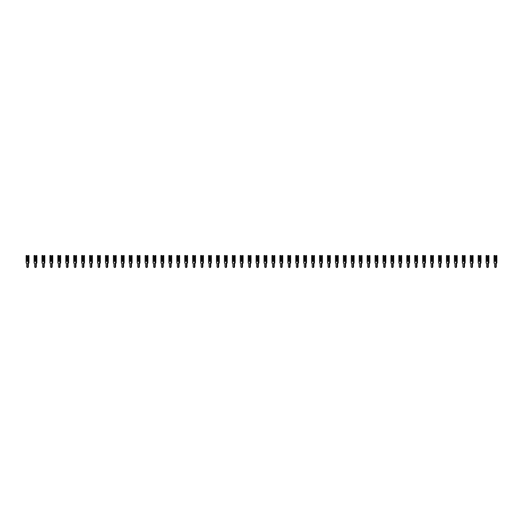 <?xml version="1.0" encoding="UTF-8"?>
<svg xmlns="http://www.w3.org/2000/svg" width="523" height="523" viewBox="0 0 523 523"><rect width="100%" height="100%" fill="white"/><g stroke="black" fill="none" stroke-linecap="round" stroke-linejoin="round"><path stroke-width="0.78" d="M27.549 256.185L28.392 255.551L28.392 263.089L27.817 263.089L27.817 266.678A0.771 0.549 90 0 1 26.725 266.678L26.725 263.089L26.15 263.089L26.15 255.551L27.104 255.551L27.549 256.185L27.549 261.5L27.189 261.5L26.993 256.185L26.993 261.5L27.549 261.5L27.549 256.322L27.189 256.322M26.542 255.551L26.993 256.185M28.392 255.551L28.955 255.551L28.955 263.089L28.392 263.089M28.379 263.089L28.379 266.678A0.771 0.549 90 0 1 27.83 267.449L27.274 267.449M35.486 256.185L36.322 255.551L36.322 263.089L35.747 263.089L35.747 266.678A0.771 0.549 90 0 1 34.655 266.678L34.655 263.089L34.08 263.089L34.08 255.551L35.034 255.551L35.486 256.185L35.486 261.5L35.119 261.5L34.923 256.185L34.923 261.5L35.486 261.5L35.486 256.322L35.119 256.322M34.472 255.551L34.923 256.185M36.322 255.551L36.885 255.551L36.885 263.089L36.322 263.089L36.309 266.678A0.771 0.549 90 0 1 35.76 267.449L35.204 267.449M43.416 256.185L44.252 255.551L44.252 263.089L43.677 263.089L43.677 266.678A0.771 0.549 90 0 1 42.585 266.678L42.585 263.089L42.01 263.089L42.01 255.551L42.964 255.551L43.416 256.185L43.416 261.5L43.049 261.5L42.853 256.185L42.853 261.5L43.416 261.5L43.416 256.322L43.049 256.322M42.402 255.551L42.853 256.185M44.252 255.551L44.815 255.551L44.815 263.089L44.252 263.089M44.239 263.089L44.239 266.678A0.771 0.549 90 0 1 43.69 267.449L43.134 267.449M51.346 256.185L52.182 255.551L52.182 263.089L51.607 263.089L51.607 266.678A0.771 0.549 90 0 1 50.515 266.678L50.515 263.089L49.94 263.089L49.94 255.551L50.894 255.551L51.346 256.185L51.346 261.5L50.979 261.5L50.783 256.185L50.783 261.5L51.346 261.5L51.346 256.322L50.979 256.322M50.332 255.551L50.783 256.185M52.182 255.551L52.745 255.551L52.745 263.089L52.182 263.089L52.169 266.678A0.771 0.549 90 0 1 51.627 267.449L51.064 267.449M59.276 256.185L60.112 255.551L60.112 263.089L59.537 263.089L59.537 266.678A0.771 0.549 90 0 1 58.445 266.678L58.445 263.089L57.87 263.089L57.87 255.551L58.824 255.551L59.276 256.185L59.276 261.5L58.909 261.5L58.713 256.185L58.713 261.5L59.276 261.5L59.276 256.322L58.909 256.322M58.262 255.551L58.713 256.185M60.112 255.551L60.675 255.551L60.675 263.089L60.112 263.089L60.099 266.678A0.771 0.549 90 0 1 59.557 267.449L58.994 267.449M67.206 256.185L68.042 255.551L68.042 263.089L67.474 263.089L67.474 266.678A0.771 0.549 90 0 1 66.375 266.678L66.375 263.089L65.8 263.089L65.8 255.551L66.754 255.551L67.206 256.185L67.206 261.5L66.839 261.5L66.643 256.185L66.643 261.5L67.206 261.5L67.206 256.322L66.839 256.322M66.192 255.551L66.643 256.185M68.042 255.551L68.605 255.551L68.605 263.089L68.042 263.089M68.029 263.089L68.029 266.678A0.771 0.549 90 0 1 67.487 267.449L66.924 267.449M75.135 256.185L75.979 255.551L75.979 263.089L75.404 263.089L75.404 266.678A0.771 0.549 90 0 1 74.305 266.678L74.305 263.089L73.73 263.089L73.73 255.551L74.684 255.551L75.135 256.185L75.135 261.5L74.769 261.5L74.573 256.185L74.573 261.5L75.135 261.5L75.135 256.322L74.769 256.322M74.122 255.551L74.573 256.185M75.979 255.551L76.535 255.551L76.535 263.089L75.979 263.089L75.959 266.678A0.771 0.549 90 0 1 75.417 267.449L74.854 267.449M83.065 256.185L83.909 255.551L83.909 263.089L83.334 263.089L83.334 266.678A0.771 0.549 90 0 1 82.235 266.678L82.235 263.089L81.66 263.089L81.66 255.551L82.614 255.551L83.065 256.185L83.065 261.5L82.699 261.5L82.503 256.185L82.503 261.5L83.065 261.5L83.065 256.322L82.699 256.322M82.059 255.551L82.503 256.185M83.909 255.551L84.465 255.551L84.465 263.089L83.909 263.089M83.889 263.089L83.889 266.678A0.771 0.549 90 0 1 83.347 267.449L82.784 267.449M90.995 256.185L91.839 255.551L91.839 263.089L91.264 263.089L91.264 266.678A0.771 0.549 90 0 1 90.165 266.678L90.165 263.089L89.596 263.089L89.596 255.551L90.544 255.551L90.995 256.185L90.995 261.5L90.629 261.5L90.433 256.185L90.433 261.5L90.995 261.5L90.995 256.322L90.629 256.322M89.989 255.551L90.433 256.185M91.839 255.551L92.394 255.551L92.394 263.089L91.839 263.089M91.826 263.089L91.826 266.678A0.771 0.549 90 0 1 91.277 267.449L90.714 267.449M98.925 256.185L99.769 255.551L99.769 263.089L99.193 263.089L99.193 266.678A0.771 0.549 90 0 1 98.102 266.678L98.102 263.089L97.526 263.089L97.526 255.551L98.474 255.551L98.925 256.185L98.925 261.5L98.559 261.5L98.363 256.185L98.363 261.5L98.925 261.5L98.925 256.322L98.559 256.322M97.919 255.551L98.363 256.185M99.769 255.551L100.331 255.551L100.331 263.089L99.769 263.089L99.756 266.678A0.771 0.549 90 0 1 99.207 267.449L98.644 267.449M106.855 256.185L107.699 255.551L107.699 263.089L107.123 263.089L107.123 266.678A0.771 0.549 90 0 1 106.032 266.678L106.032 263.089L105.456 263.089L105.456 255.551L106.411 255.551L106.855 256.185L106.855 261.5L106.489 261.5L106.293 256.185L106.293 261.5L106.855 261.5L106.855 256.322L106.489 256.322M105.849 255.551L106.293 256.185M107.699 255.551L108.261 255.551L108.261 263.089L107.699 263.089M107.686 263.089L107.686 266.678A0.771 0.549 90 0 1 107.137 267.449L106.574 267.449M114.785 256.185L115.629 255.551L115.629 263.089L115.053 263.089L115.053 266.678A0.771 0.549 90 0 1 113.962 266.678L113.962 263.089L113.386 263.089L113.386 255.551L114.341 255.551L114.785 256.185L114.785 261.5L114.419 261.5L114.223 256.185L114.223 261.5L114.785 261.5L114.785 256.322L114.419 256.322M113.779 255.551L114.223 256.185M115.629 255.551L116.191 255.551L116.191 263.089L115.629 263.089L115.616 266.678A0.771 0.549 90 0 1 115.067 267.449L114.504 267.449M122.715 256.185L123.559 255.551L123.559 263.089L122.983 263.089L122.983 266.678A0.771 0.549 90 0 1 121.892 266.678L121.892 263.089L121.316 263.089L121.316 255.551L122.271 255.551L122.715 256.185L122.715 261.5L122.356 261.5L122.16 256.185L122.16 261.5L122.715 261.5L122.715 256.322L122.356 256.322M121.709 255.551L122.16 256.185M123.559 255.551L124.121 255.551L124.121 263.089L123.559 263.089L123.546 266.678A0.771 0.549 90 0 1 122.997 267.449L122.434 267.449M130.645 256.185L131.489 255.551L131.489 263.089L130.913 263.089L130.913 266.678A0.771 0.549 90 0 1 129.822 266.678L129.822 263.089L129.246 263.089L129.246 255.551L130.201 255.551L130.645 256.185L130.645 261.5L130.286 261.5L130.09 256.185L130.09 261.5L130.645 261.5L130.645 256.322L130.286 256.322M129.639 255.551L130.09 256.185M131.489 255.551L132.051 255.551L132.051 263.089L131.489 263.089M131.476 263.089L131.476 266.678A0.771 0.549 90 0 1 130.927 267.449L130.364 267.449M138.575 256.185L139.419 255.551L139.419 263.089L138.843 263.089L138.843 266.678A0.771 0.549 90 0 1 137.752 266.678L137.752 263.089L137.176 263.089L137.176 255.551L138.131 255.551L138.575 256.185L138.575 261.5L138.216 261.5L138.02 256.185L138.02 261.5L138.575 261.5L138.575 256.322L138.216 256.322M137.569 255.551L138.02 256.185M139.419 255.551L139.981 255.551L139.981 263.089L139.419 263.089L139.406 266.678A0.771 0.549 90 0 1 138.857 267.449L138.301 267.449M146.505 256.185L147.349 255.551L147.349 263.089L146.773 263.089L146.773 266.678A0.771 0.549 90 0 1 145.682 266.678L145.682 263.089L145.106 263.089L145.106 255.551L146.061 255.551L146.505 256.185L146.505 261.5L146.146 261.5L145.95 256.185L145.95 261.5L146.505 261.5L146.505 256.322L146.146 256.322M145.499 255.551L145.95 256.185M147.349 255.551L147.911 255.551L147.911 263.089L147.349 263.089M147.336 263.089L147.336 266.678A0.771 0.549 90 0 1 146.786 267.449L146.231 267.449M154.442 256.185L155.279 255.551L155.279 263.089L154.703 263.089L154.703 266.678A0.771 0.549 90 0 1 153.612 266.678L153.612 263.089L153.036 263.089L153.036 255.551L153.991 255.551L154.442 256.185L154.442 261.5L154.076 261.5L153.88 256.185L153.88 261.5L154.442 261.5L154.442 256.322L154.076 256.322M153.429 255.551L153.88 256.185M155.279 255.551L155.841 255.551L155.841 263.089L155.279 263.089L155.266 266.678A0.771 0.549 90 0 1 154.716 267.449L154.161 267.449M162.372 256.185L163.209 255.551L163.209 263.089L162.633 263.089L162.633 266.678A0.771 0.549 90 0 1 161.542 266.678L161.542 263.089L160.966 263.089L160.966 255.551L161.921 255.551L162.372 256.185L162.372 261.5L162.006 261.5L161.81 256.185L161.81 261.5L162.372 261.5L162.372 256.322L162.006 256.322M161.359 255.551L161.81 256.185M163.209 255.551L163.771 255.551L163.771 263.089L163.209 263.089L163.196 266.678A0.771 0.549 90 0 1 162.653 267.449L162.091 267.449M170.302 256.185L171.139 255.551L171.139 263.089L170.563 263.089L170.563 266.678A0.771 0.549 90 0 1 169.472 266.678L169.472 263.089L168.896 263.089L168.896 255.551L169.851 255.551L170.302 256.185L170.302 261.5L169.936 261.5L169.74 256.185L169.74 261.5L170.302 261.5L170.302 256.322L169.936 256.322M169.289 255.551L169.74 256.185M171.139 255.551L171.701 255.551L171.701 263.089L171.139 263.089M171.126 263.089L171.126 266.678A0.771 0.549 90 0 1 170.583 267.449L170.021 267.449M178.232 256.185L179.069 255.551L179.069 263.089L178.5 263.089L178.5 266.678A0.771 0.549 90 0 1 177.402 266.678L177.402 263.089L176.826 263.089L176.826 255.551L177.781 255.551L178.232 256.185L178.232 261.5L177.866 261.5L177.67 256.185L177.67 261.5L178.232 261.5L178.232 256.322L177.866 256.322M177.219 255.551L177.67 256.185M179.069 255.551L179.631 255.551L179.631 263.089L179.069 263.089L179.056 266.678A0.771 0.549 90 0 1 178.513 267.449L177.951 267.449M186.162 256.185L187.005 255.551L187.005 263.089L186.43 263.089L186.43 266.678A0.771 0.549 90 0 1 185.332 266.678L185.332 263.089L184.756 263.089L184.756 255.551L185.711 255.551L186.162 256.185L186.162 261.5L185.796 261.5L185.6 256.185L185.6 261.5L186.162 261.5L186.162 256.322L185.796 256.322M185.149 255.551L185.6 256.185M187.005 255.551L187.561 255.551L187.561 263.089L187.005 263.089M186.986 263.089L186.986 266.678A0.771 0.549 90 0 1 186.443 267.449L185.881 267.449M194.092 256.185L194.935 255.551L194.935 263.089L194.36 263.089L194.36 266.678A0.771 0.549 90 0 1 193.262 266.678L193.262 263.089L192.686 263.089L192.686 255.551L193.641 255.551L194.092 256.185L194.092 261.5L193.726 261.5L193.53 256.185L193.53 261.5L194.092 261.5L194.092 256.322L193.726 256.322M193.085 255.551L193.53 256.185M194.935 255.551L195.491 255.551L195.491 263.089L194.935 263.089M194.916 263.089L194.916 266.678A0.771 0.549 90 0 1 194.373 267.449L193.811 267.449M202.022 256.185L202.865 255.551L202.865 263.089L202.29 263.089L202.29 266.678A0.771 0.549 90 0 1 201.192 266.678L201.192 263.089L200.623 263.089L200.623 255.551L201.571 255.551L202.022 256.185L202.022 261.5L201.656 261.5L201.46 256.185L201.46 261.5L202.022 261.5L202.022 256.322L201.656 256.322M201.015 255.551L201.46 256.185M202.865 255.551L203.421 255.551L203.421 263.089L202.865 263.089L202.846 266.678A0.771 0.549 90 0 1 202.303 267.449L201.741 267.449M209.952 256.185L210.795 255.551L210.795 263.089L210.22 263.089L210.22 266.678A0.771 0.549 90 0 1 209.128 266.678L209.128 263.089L208.553 263.089L208.553 255.551L209.501 255.551L209.952 256.185L209.952 261.5L209.586 261.5L209.39 256.185L209.39 261.5L209.952 261.5L209.952 256.322L209.586 256.322M208.945 255.551L209.39 256.185M210.795 255.551L211.351 255.551L211.351 263.089L210.795 263.089M210.782 263.089L210.782 266.678A0.771 0.549 90 0 1 210.233 267.449L209.671 267.449M217.882 256.185L218.725 255.551L218.725 263.089L218.15 263.089L218.15 266.678A0.771 0.549 90 0 1 217.058 266.678L217.058 263.089L216.483 263.089L216.483 255.551L217.431 255.551L217.882 256.185L217.882 261.5L217.516 261.5L217.32 256.185L217.32 261.5L217.882 261.5L217.882 256.322L217.516 256.322M216.875 255.551L217.32 256.185M218.725 255.551L219.287 255.551L219.287 263.089L218.725 263.089L218.712 266.678A0.771 0.549 90 0 1 218.163 267.449L217.601 267.449M225.812 256.185L226.655 255.551L226.655 263.089L226.08 263.089L226.08 266.678A0.771 0.549 90 0 1 224.988 266.678L224.988 263.089L224.413 263.089L224.413 255.551L225.367 255.551L225.812 256.185L225.812 261.5L225.446 261.5L225.25 256.185L225.25 261.5L225.812 261.5L225.812 256.322L225.446 256.322M224.805 255.551L225.25 256.185M226.655 255.551L227.217 255.551L227.217 263.089L226.655 263.089L226.642 266.678A0.771 0.549 90 0 1 226.093 267.449L225.531 267.449M233.742 256.185L234.585 255.551L234.585 263.089L234.01 263.089L234.01 266.678A0.771 0.549 90 0 1 232.918 266.678L232.918 263.089L232.343 263.089L232.343 255.551L233.297 255.551L233.742 256.185L233.742 261.5L233.382 261.5L233.18 256.185L233.18 261.5L233.742 261.5L233.742 256.322L233.382 256.322M232.735 255.551L233.18 256.185M234.585 255.551L235.147 255.551L235.147 263.089L234.585 263.089M234.572 263.089L234.572 266.678A0.771 0.549 90 0 1 234.023 267.449L233.461 267.449M241.672 256.185L242.515 255.551L242.515 263.089L241.94 263.089L241.94 266.678A0.771 0.549 90 0 1 240.848 266.678L240.848 263.089L240.273 263.089L240.273 255.551L241.227 255.551L241.672 256.185L241.672 261.5L241.312 261.5L241.116 256.185L241.116 261.5L241.672 261.5L241.672 256.322L241.312 256.322M240.665 255.551L241.116 256.185M242.515 255.551L243.077 255.551L243.077 263.089L242.515 263.089L242.502 266.678A0.771 0.549 90 0 1 241.953 267.449L241.391 267.449M249.602 256.185L250.445 255.551L250.445 263.089L249.87 263.089L249.87 266.678A0.771 0.549 90 0 1 248.778 266.678L248.778 263.089L248.203 263.089L248.203 255.551L249.157 255.551L249.602 256.185L249.602 261.5L249.242 261.5L249.046 256.185L249.046 261.5L249.602 261.5L249.602 256.322L249.242 256.322M248.595 255.551L249.046 256.185M250.445 255.551L251.007 255.551L251.007 263.089L250.445 263.089M250.432 263.089L250.432 266.678A0.771 0.549 90 0 1 249.883 267.449L249.327 267.449M257.532 256.185L258.375 255.551L258.375 263.089L257.8 263.089L257.8 266.678A0.771 0.549 90 0 1 256.708 266.678L256.708 263.089L256.133 263.089L256.133 255.551L257.087 255.551L257.532 256.185L257.532 261.5L257.172 261.5L256.976 256.185L256.976 261.5L257.532 261.5L257.532 256.322L257.172 256.322M256.525 255.551L256.976 256.185M258.375 255.551L258.937 255.551L258.937 263.089L258.375 263.089L258.362 266.678A0.771 0.549 90 0 1 257.813 267.449L257.257 267.449M265.468 256.185L266.305 255.551L266.305 263.089L265.73 263.089L265.73 266.678A0.771 0.549 90 0 1 264.638 266.678L264.638 263.089L264.063 263.089L264.063 255.551L265.017 255.551L265.468 256.185L265.468 261.5L265.102 261.5L264.906 256.185L264.906 261.5L265.468 261.5L265.468 256.322L265.102 256.322M264.455 255.551L264.906 256.185M266.305 255.551L266.867 255.551L266.867 263.089L266.305 263.089L266.292 266.678A0.771 0.549 90 0 1 265.743 267.449L265.187 267.449M273.398 256.185L274.235 255.551L274.235 263.089L273.66 263.089L273.66 266.678A0.771 0.549 90 0 1 272.568 266.678L272.568 263.089L271.993 263.089L271.993 255.551L272.947 255.551L273.398 256.185L273.398 261.5L273.032 261.5L272.836 256.185L272.836 261.5L273.398 261.5L273.398 256.322L273.032 256.322M272.385 255.551L272.836 256.185M274.235 255.551L274.797 255.551L274.797 263.089L274.235 263.089M274.222 263.089L274.222 266.678A0.771 0.549 90 0 1 273.673 267.449L273.117 267.449M281.328 256.185L282.165 255.551L282.165 263.089L281.59 263.089L281.59 266.678A0.771 0.549 90 0 1 280.498 266.678L280.498 263.089L279.923 263.089L279.923 255.551L280.877 255.551L281.328 256.185L281.328 261.5L280.962 261.5L280.766 256.185L280.766 261.5L281.328 261.5L281.328 256.322L280.962 256.322M280.315 255.551L280.766 256.185M282.165 255.551L282.727 255.551L282.727 263.089L282.165 263.089L282.152 266.678A0.771 0.549 90 0 1 281.609 267.449L281.047 267.449M289.258 256.185L290.095 255.551L290.095 263.089L289.52 263.089L289.52 266.678A0.771 0.549 90 0 1 288.428 266.678L288.428 263.089L287.853 263.089L287.853 255.551L288.807 255.551L289.258 256.185L289.258 261.5L288.892 261.5L288.696 256.185L288.696 261.5L289.258 261.5L289.258 256.322L288.892 256.322M288.245 255.551L288.696 256.185M290.095 255.551L290.657 255.551L290.657 263.089L290.095 263.089M290.082 263.089L290.082 266.678A0.771 0.549 90 0 1 289.539 267.449L288.977 267.449M297.188 256.185L298.025 255.551L298.025 263.089L297.456 263.089L297.456 266.678A0.771 0.549 90 0 1 296.358 266.678L296.358 263.089L295.783 263.089L295.783 255.551L296.737 255.551L297.188 256.185L297.188 261.5L296.822 261.5L296.626 256.185L296.626 261.5L297.188 261.5L297.188 256.322L296.822 256.322M296.175 255.551L296.626 256.185M298.025 255.551L298.587 255.551L298.587 263.089L298.025 263.089L298.012 266.678A0.771 0.549 90 0 1 297.469 267.449L296.907 267.449M305.118 256.185L305.962 255.551L305.962 263.089L305.386 263.089L305.386 266.678A0.771 0.549 90 0 1 304.288 266.678L304.288 263.089L303.713 263.089L303.713 255.551L304.667 255.551L305.118 256.185L305.118 261.5L304.752 261.5L304.556 256.185L304.556 261.5L305.118 261.5L305.118 256.322L304.752 256.322M304.105 255.551L304.556 256.185M305.962 255.551L306.517 255.551L306.517 263.089L305.962 263.089L305.942 266.678A0.771 0.549 90 0 1 305.399 267.449L304.837 267.449M313.048 256.185L313.892 255.551L313.892 263.089L313.316 263.089L313.316 266.678A0.771 0.549 90 0 1 312.218 266.678L312.218 263.089L311.649 263.089L311.649 255.551L312.597 255.551L313.048 256.185L313.048 261.5L312.682 261.5L312.486 256.185L312.486 261.5L313.048 261.5L313.048 256.322L312.682 256.322M312.041 255.551L312.486 256.185M313.892 255.551L314.447 255.551L314.447 263.089L313.892 263.089M313.872 263.089L313.872 266.678A0.771 0.549 90 0 1 313.329 267.449L312.767 267.449M320.978 256.185L321.822 255.551L321.822 263.089L321.246 263.089L321.246 266.678A0.771 0.549 90 0 1 320.154 266.678L320.154 263.089L319.579 263.089L319.579 255.551L320.527 255.551L320.978 256.185L320.978 261.5L320.612 261.5L320.416 256.185L320.416 261.5L320.978 261.5L320.978 256.322L320.612 256.322M319.971 255.551L320.416 256.185M321.822 255.551L322.377 255.551L322.377 263.089L321.822 263.089L321.808 266.678A0.771 0.549 90 0 1 321.259 267.449L320.697 267.449M328.908 256.185L329.752 255.551L329.752 263.089L329.176 263.089L329.176 266.678A0.771 0.549 90 0 1 328.084 266.678L328.084 263.089L327.509 263.089L327.509 255.551L328.457 255.551L328.908 256.185L328.908 261.5L328.542 261.5L328.346 256.185L328.346 261.5L328.908 261.5L328.908 256.322L328.542 256.322M327.901 255.551L328.346 256.185M329.752 255.551L330.314 255.551L330.314 263.089L329.752 263.089L329.738 266.678A0.771 0.549 90 0 1 329.189 267.449L328.627 267.449M336.838 256.185L337.681 255.551L337.681 263.089L337.106 263.089L337.106 266.678A0.771 0.549 90 0 1 336.014 266.678L336.014 263.089L335.439 263.089L335.439 255.551L336.394 255.551L336.838 256.185L336.838 261.5L336.472 261.5L336.276 256.185L336.276 261.5L336.838 261.5L336.838 256.322L336.472 256.322M335.831 255.551L336.276 256.185M337.681 255.551L338.244 255.551L338.244 263.089L337.681 263.089M337.668 263.089L337.668 266.678A0.771 0.549 90 0 1 337.119 267.449L336.557 267.449M344.768 256.185L345.611 255.551L345.611 263.089L345.036 263.089L345.036 266.678A0.771 0.549 90 0 1 343.944 266.678L343.944 263.089L343.369 263.089L343.369 255.551L344.324 255.551L344.768 256.185L344.768 261.5L344.402 261.5L344.206 256.185L344.206 261.5L344.768 261.5L344.768 256.322L344.402 256.322M343.761 255.551L344.206 256.185M345.611 255.551L346.174 255.551L346.174 263.089L345.611 263.089L345.598 266.678A0.771 0.549 90 0 1 345.049 267.449L344.487 267.449M352.698 256.185L353.541 255.551L353.541 263.089L352.966 263.089L352.966 266.678A0.771 0.549 90 0 1 351.874 266.678L351.874 263.089L351.299 263.089L351.299 255.551L352.254 255.551L352.698 256.185L352.698 261.5L352.339 261.5L352.142 256.185L352.142 261.5L352.698 261.5L352.698 256.322L352.339 256.322M351.691 255.551L352.142 256.185M353.541 255.551L354.104 255.551L354.104 263.089L353.541 263.089M353.528 263.089L353.528 266.678A0.771 0.549 90 0 1 352.979 267.449L352.417 267.449M360.628 256.185L361.471 255.551L361.471 263.089L360.896 263.089L360.896 266.678A0.771 0.549 90 0 1 359.804 266.678L359.804 263.089L359.229 263.089L359.229 255.551L360.184 255.551L360.628 256.185L360.628 261.5L360.269 261.5L360.072 256.185L360.072 261.5L360.628 261.5L360.628 256.322L360.269 256.322M359.621 255.551L360.072 256.185M361.471 255.551L362.034 255.551L362.034 263.089L361.471 263.089L361.458 266.678A0.771 0.549 90 0 1 360.909 267.449L360.347 267.449M368.558 256.185L369.401 255.551L369.401 263.089L368.826 263.089L368.826 266.678A0.771 0.549 90 0 1 367.734 266.678L367.734 263.089L367.159 263.089L367.159 255.551L368.114 255.551L368.558 256.185L368.558 261.5L368.199 261.5L368.002 256.185L368.002 261.5L368.558 261.5L368.558 256.322L368.199 256.322M367.551 255.551L368.002 256.185M369.401 255.551L369.964 255.551L369.964 263.089L369.401 263.089L369.388 266.678A0.771 0.549 90 0 1 368.839 267.449L368.284 267.449M376.495 256.185L377.331 255.551L377.331 263.089L376.756 263.089L376.756 266.678A0.771 0.549 90 0 1 375.664 266.678L375.664 263.089L375.089 263.089L375.089 255.551L376.044 255.551L376.495 256.185L376.495 261.5L376.129 261.5L375.932 256.185L375.932 261.5L376.495 261.5L376.495 256.322L376.129 256.322M375.481 255.551L375.932 256.185M377.331 255.551L377.894 255.551L377.894 263.089L377.331 263.089M377.318 263.089L377.318 266.678A0.771 0.549 90 0 1 376.769 267.449L376.214 267.449M384.425 256.185L385.261 255.551L385.261 263.089L384.686 263.089L384.686 266.678A0.771 0.549 90 0 1 383.594 266.678L383.594 263.089L383.019 263.089L383.019 255.551L383.974 255.551L384.425 256.185L384.425 261.5L384.059 261.5L383.862 256.185L383.862 261.5L384.425 261.5L384.425 256.322L384.059 256.322M383.411 255.551L383.862 256.185M385.261 255.551L385.824 255.551L385.824 263.089L385.261 263.089L385.248 266.678A0.771 0.549 90 0 1 384.699 267.449L384.144 267.449M392.355 256.185L393.191 255.551L393.191 263.089L392.616 263.089L392.616 266.678A0.771 0.549 90 0 1 391.524 266.678L391.524 263.089L390.949 263.089L390.949 255.551L391.904 255.551L392.355 256.185L392.355 261.5L391.989 261.5L391.792 256.185L391.792 261.5L392.355 261.5L392.355 256.322L391.989 256.322M391.341 255.551L391.792 256.185M393.191 255.551L393.754 255.551L393.754 263.089L393.191 263.089M393.178 263.089L393.178 266.678A0.771 0.549 90 0 1 392.636 267.449L392.073 267.449M400.285 256.185L401.121 255.551L401.121 263.089L400.546 263.089L400.546 266.678A0.771 0.549 90 0 1 399.454 266.678L399.454 263.089L398.879 263.089L398.879 255.551L399.834 255.551L400.285 256.185L400.285 261.5L399.918 261.5L399.722 256.185L399.722 261.5L400.285 261.5L400.285 256.322L399.918 256.322M399.271 255.551L399.722 256.185M401.121 255.551L401.684 255.551L401.684 263.089L401.121 263.089L401.108 266.678A0.771 0.549 90 0 1 400.566 267.449L400.003 267.449M408.215 256.185L409.051 255.551L409.051 263.089L408.483 263.089L408.483 266.678A0.771 0.549 90 0 1 407.384 266.678L407.384 263.089L406.809 263.089L406.809 255.551L407.763 255.551L408.215 256.185L408.215 261.5L407.848 261.5L407.652 256.185L407.652 261.5L408.215 261.5L408.215 256.322L407.848 256.322M407.201 255.551L407.652 256.185M409.051 255.551L409.614 255.551L409.614 263.089L409.051 263.089L409.038 266.678A0.771 0.549 90 0 1 408.496 267.449L407.933 267.449M416.145 256.185L416.988 255.551L416.988 263.089L416.413 263.089L416.413 266.678A0.771 0.549 90 0 1 415.314 266.678L415.314 263.089L414.739 263.089L414.739 255.551L415.693 255.551L416.145 256.185L416.145 261.5L415.778 261.5L415.582 256.185L415.582 261.5L416.145 261.5L416.145 256.322L415.778 256.322M415.131 255.551L415.582 256.185M416.988 255.551L417.544 255.551L417.544 263.089L416.988 263.089M416.968 263.089L416.968 266.678A0.771 0.549 90 0 1 416.426 267.449L415.863 267.449M424.075 256.185L424.918 255.551L424.918 263.089L424.343 263.089L424.343 266.678A0.771 0.549 90 0 1 423.244 266.678L423.244 263.089L422.669 263.089L422.669 255.551L423.623 255.551L424.075 256.185L424.075 261.5L423.708 261.5L423.512 256.185L423.512 261.5L424.075 261.5L424.075 256.322L423.708 256.322M423.068 255.551L423.512 256.185M424.918 255.551L425.474 255.551L425.474 263.089L424.918 263.089L424.898 266.678A0.771 0.549 90 0 1 424.356 267.449L423.793 267.449M432.005 256.185L432.848 255.551L432.848 263.089L432.273 263.089L432.273 266.678A0.771 0.549 90 0 1 431.174 266.678L431.174 263.089L430.606 263.089L430.606 255.551L431.553 255.551L432.005 256.185L432.005 261.5L431.638 261.5L431.442 256.185L431.442 261.5L432.005 261.5L432.005 256.322L431.638 256.322M430.998 255.551L431.442 256.185M432.848 255.551L433.404 255.551L433.404 263.089L432.848 263.089L432.835 266.678A0.771 0.549 90 0 1 432.286 267.449L431.723 267.449M439.935 256.185L440.778 255.551L440.778 263.089L440.203 263.089L440.203 266.678A0.771 0.549 90 0 1 439.111 266.678L439.111 263.089L438.536 263.089L438.536 255.551L439.483 255.551L439.935 256.185L439.935 261.5L439.568 261.5L439.372 256.185L439.372 261.5L439.935 261.5L439.935 256.322L439.568 256.322M438.928 255.551L439.372 256.185M440.778 255.551L441.34 255.551L441.34 263.089L440.778 263.089M440.765 263.089L440.765 266.678A0.771 0.549 90 0 1 440.216 267.449L439.653 267.449M447.865 256.185L448.708 255.551L448.708 263.089L448.133 263.089L448.133 266.678A0.771 0.549 90 0 1 447.041 266.678L447.041 263.089L446.465 263.089L446.465 255.551L447.42 255.551L447.865 256.185L447.865 261.5L447.498 261.5L447.302 256.185L447.302 261.5L447.865 261.5L447.865 256.322L447.498 256.322M446.858 255.551L447.302 256.185M448.708 255.551L449.27 255.551L449.27 263.089L448.708 263.089L448.695 266.678A0.771 0.549 90 0 1 448.146 267.449L447.583 267.449M455.795 256.185L456.638 255.551L456.638 263.089L456.063 263.089L456.063 266.678A0.771 0.549 90 0 1 454.971 266.678L454.971 263.089L454.395 263.089L454.395 255.551L455.35 255.551L455.795 256.185L455.795 261.5L455.428 261.5L455.232 256.185L455.232 261.5L455.795 261.5L455.795 256.322L455.428 256.322M454.788 255.551L455.232 256.185M456.638 255.551L457.2 255.551L457.2 263.089L456.638 263.089M456.625 263.089L456.625 266.678A0.771 0.549 90 0 1 456.076 267.449L455.513 267.449M463.724 256.185L464.568 255.551L464.568 263.089L463.993 263.089L463.993 266.678A0.771 0.549 90 0 1 462.901 266.678L462.901 263.089L462.325 263.089L462.325 255.551L463.28 255.551L463.724 256.185L463.724 261.5L463.365 261.5L463.169 256.185L463.169 261.5L463.724 261.5L463.724 256.322L463.365 256.322M462.718 255.551L463.169 256.185M464.568 255.551L465.13 255.551L465.13 263.089L464.568 263.089L464.555 266.678A0.771 0.549 90 0 1 464.006 267.449L463.443 267.449M471.654 256.185L472.498 255.551L472.498 263.089L471.923 263.089L471.923 266.678A0.771 0.549 90 0 1 470.831 266.678L470.831 263.089L470.255 263.089L470.255 255.551L471.21 255.551L471.654 256.185L471.654 261.5L471.295 261.5L471.099 256.185L471.099 261.5L471.654 261.5L471.654 256.322L471.295 256.322M470.648 255.551L471.099 256.185M472.498 255.551L473.06 255.551L473.06 263.089L472.498 263.089L472.485 266.678A0.771 0.549 90 0 1 471.936 267.449L471.373 267.449M479.584 256.185L480.428 255.551L480.428 263.089L479.853 263.089L479.853 266.678A0.771 0.549 90 0 1 478.761 266.678L478.761 263.089L478.185 263.089L478.185 255.551L479.14 255.551L479.584 256.185L479.584 261.5L479.225 261.5L479.029 256.185L479.029 261.5L479.584 261.5L479.584 256.322L479.225 256.322M478.578 255.551L479.029 256.185M480.428 255.551L480.99 255.551L480.99 263.089L480.428 263.089M480.415 263.089L480.415 266.678A0.771 0.549 90 0 1 479.866 267.449L479.31 267.449M487.514 256.185L488.358 255.551L488.358 263.089L487.782 263.089L487.782 266.678A0.771 0.549 90 0 1 486.691 266.678L486.691 263.089L486.115 263.089L486.115 255.551L487.07 255.551L487.514 256.185L487.514 261.5L487.155 261.5L486.959 256.185L486.959 261.5L487.514 261.5L487.514 256.322L487.155 256.322M486.508 255.551L486.959 256.185M488.358 255.551L488.92 255.551L488.92 263.089L488.358 263.089L488.345 266.678A0.771 0.549 90 0 1 487.796 267.449L487.24 267.449M495.451 256.185L496.288 255.551L496.288 263.089L495.712 263.089L495.712 266.678A0.771 0.549 90 0 1 494.621 266.678L494.621 263.089L494.045 263.089L494.045 255.551L495 255.551L495.451 256.185L495.451 261.5L495.085 261.5L494.889 256.185L494.889 261.5L495.451 261.5L495.451 256.322L495.085 256.322M494.438 255.551L494.889 256.185M496.288 255.551L496.85 255.551L496.85 263.089L496.288 263.089M496.275 263.089L496.275 266.678A0.771 0.549 90 0 1 495.726 267.449L495.17 267.449M28.379 266.678L27.817 266.678M36.309 266.678L35.747 266.678M44.239 266.678L43.677 266.678M52.169 266.678L51.607 266.678M60.099 266.678L59.537 266.678M68.029 266.678L67.474 266.678M75.959 266.678L75.404 266.678M83.889 266.678L83.334 266.678M91.826 266.678L91.264 266.678M99.756 266.678L99.193 266.678M107.686 266.678L107.123 266.678M115.616 266.678L115.053 266.678M123.546 266.678L122.983 266.678M131.476 266.678L130.913 266.678M139.406 266.678L138.843 266.678M147.336 266.678L146.773 266.678M155.266 266.678L154.703 266.678M163.196 266.678L162.633 266.678M171.126 266.678L170.563 266.678M179.056 266.678L178.5 266.678M186.986 266.678L186.43 266.678M194.916 266.678L194.36 266.678M202.846 266.678L202.29 266.678M210.782 266.678L210.22 266.678M218.712 266.678L218.15 266.678M226.642 266.678L226.08 266.678M234.572 266.678L234.01 266.678M242.502 266.678L241.94 266.678M250.432 266.678L249.87 266.678M258.362 266.678L257.8 266.678M266.292 266.678L265.73 266.678M274.222 266.678L273.66 266.678M282.152 266.678L281.59 266.678M290.082 266.678L289.52 266.678M298.012 266.678L297.456 266.678M305.942 266.678L305.386 266.678M313.872 266.678L313.316 266.678M321.808 266.678L321.246 266.678M329.738 266.678L329.176 266.678M337.668 266.678L337.106 266.678M345.598 266.678L345.036 266.678M353.528 266.678L352.966 266.678M361.458 266.678L360.896 266.678M369.388 266.678L368.826 266.678M377.318 266.678L376.756 266.678M385.248 266.678L384.686 266.678M393.178 266.678L392.616 266.678M401.108 266.678L400.546 266.678M409.038 266.678L408.483 266.678M416.968 266.678L416.413 266.678M424.898 266.678L424.343 266.678M432.835 266.678L432.273 266.678M440.765 266.678L440.203 266.678M448.695 266.678L448.133 266.678M456.625 266.678L456.063 266.678M464.555 266.678L463.993 266.678M472.485 266.678L471.923 266.678M480.415 266.678L479.853 266.678M488.345 266.678L487.782 266.678M496.275 266.678L495.712 266.678"/></g></svg>
